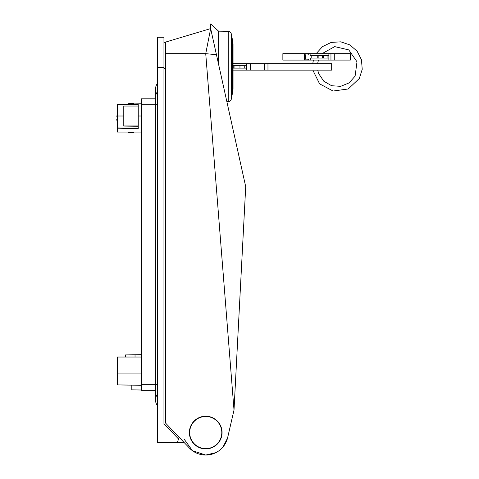 <?xml version="1.0" encoding="UTF-8"?>
<svg xmlns="http://www.w3.org/2000/svg" width="479" height="479" viewBox="0 0 479 479"><rect width="100%" height="100%" fill="white"/><g stroke="black" fill="none" stroke-linecap="round" stroke-linejoin="round"><path stroke-width="0.72" d="M141.455 390.014L131.815 389.846L131.815 385.146M141.455 354.658L125.39 354.933L125.39 357.035M141.455 132.072L117.355 132.072L117.355 127.103L138.245 126.737L138.245 103.847L133.743 103.931M128.6 104.021L117.355 104.212L117.355 127.103M183.852 442.225L177.434 442.333L178.523 438.986L163.95 423.753L163.95 37.272L157.525 37.272L157.525 67.485L163.95 67.479M157.525 67.479L157.525 442.68L177.434 442.333M141.455 390.295L155.513 390.295L141.455 390.295L141.455 98.812L155.513 98.812M135.03 357.035L135.03 354.765M178.523 438.986L179.092 437.237M138.245 104.524L117.355 104.889M141.455 103.793L138.245 103.847M138.245 126.737L138.245 128.45L117.355 128.833M163.95 42.733L165.56 42.733M141.455 357.035L117.355 357.035L117.355 384.894L141.455 385.314M138.245 106.045L123.78 106.045L123.78 125.971L138.245 125.971M157.525 394.043A9.64 9.64 0 0 0 157.525 405.827A9.64 9.64 0 0 1 155.513 399.935L155.513 390.295M157.525 95.064A9.64 9.64 0 0 1 157.525 83.28A9.64 9.64 0 0 0 155.513 89.172A9.64 9.64 0 0 1 157.525 83.28M214.089 418.832A16.07 16.07 0 0 0 192.007 424.196A16.07 16.07 0 0 0 197.372 446.278A16.07 16.07 0 0 0 219.454 440.914A16.07 16.07 0 0 0 214.089 418.832M215.825 452.661L205.731 455.05L192.444 450.709L184.289 439.357M223.034 446.925L227.525 438.123M218.586 35.494L218.586 31.165L210.664 23.95L210.664 28.596L218.586 64.324L218.586 35.494M234.009 410.06L205.731 53.66L210.664 28.596L165.56 42.092L165.56 53.66L205.731 53.66L216.454 54.702L245.715 186.708L234.009 410.06L227.651 437.614L232.788 415.353M224.926 92.92L218.586 64.324M232.459 43.284A160.687 141.012 -0 0 0 231.309 37.889L231.309 33.895A160.687 160.687 0 0 1 232.459 40.044L232.459 92.986A160.687 160.687 0 0 1 231.309 99.135C230.872 100.71 229.842 101.56 228.22 101.698L228.22 31.333L218.586 31.165M221.274 436.842L221.214 436.842A3.533 3.533 64.2 0 0 221.274 436.842A16.124 16.124 64.2 0 0 221.274 428.262A3.533 3.533 64.2 0 0 221.22 428.274M204.084 448.536L204.066 448.595A16.124 16.124 64.2 0 0 207.395 448.595L207.377 448.536M165.56 53.66L165.56 423.077L189.462 448.093A22.495 22.495 64.2 0 0 227.651 437.614M205.731 448.901A16.346 16.346 64.2 0 0 222.076 432.555A16.346 16.346 64.2 0 0 205.731 416.209A16.346 16.346 64.2 0 0 189.385 432.555A16.346 16.346 64.2 0 0 205.731 448.901M307.35 53.66L308.153 54.462L308.955 53.66L282.861 53.66L282.861 60.085L308.955 60.085L306.686 60.085L305.919 59.528L305.584 56.875L305.931 53.66L310.069 53.66L310.242 55.666L310.069 53.66L330.953 53.66L330.953 60.085L334.168 60.085M311.781 58.079L311.781 55.666L317.769 55.666L317.769 58.079L310.242 58.079L310.242 60.085L308.955 60.085L308.153 59.282L307.35 60.085M334.282 53.66L334.282 60.085L350.347 60.085L350.347 53.66L330.953 53.66M306.686 60.085L305.931 60.085L305.668 58.51A8.838 8.838 90 0 0 305.919 59.528A0.802 0.802 90 0 0 306.686 60.085M317.769 55.666L327.947 55.666L327.947 58.079L328.881 58.079L328.881 60.085L330.953 60.085M328.881 60.085L310.242 60.085L310.242 58.079L310.069 60.085M310.242 55.666L311.781 55.666M305.919 53.72L305.919 54.223A8.838 8.838 90 0 0 305.668 55.235L305.919 54.223L306.686 53.66A0.802 0.802 -90 0 0 306.309 53.756M308.955 53.66L308.153 54.462L308.153 53.66M328.881 53.66L328.881 55.666L327.947 55.666M305.919 54.223A0.802 0.802 -90 0 1 306.273 53.774M308.153 59.282L308.153 60.085M327.947 58.079L317.769 58.079M323.517 55.666L323.517 58.079M318.164 55.666L318.164 58.079M322.391 55.666L322.391 58.079M233.045 73.544L233.045 75.353M233.045 57.678L233.045 71.335L232.459 71.335M232.459 61.695L233.045 61.695L233.045 44.02A3.215 3.215 -90 0 0 232.459 42.164M232.459 90.866A3.215 3.215 90 0 0 233.045 89.01L233.045 71.335L232.093 71.335M232.093 61.695L233.045 61.695L233.045 58.689M233.045 74.341L233.045 89.01M233.045 70.048L232.459 70.641M232.459 61.749L233.045 62.336M233.045 63.701L246.511 63.701L246.511 70.132L331.672 70.132L331.672 63.701L267.965 63.701L267.965 70.132M267.965 63.701L246.511 63.701M246.511 70.132L233.045 70.132M246.583 65.713L234.938 65.713L234.938 68.12L233.045 68.12M233.045 65.713L234.938 65.713M234.938 68.12L246.583 68.12M239.961 65.713L239.961 68.12M233.812 65.713L233.812 68.12M128.6 132.072L128.6 132.557L131.174 132.557L131.174 132.072L131.174 132.557L133.743 132.557L133.743 132.072M128.6 104.691L128.6 103.632L131.174 103.632L131.174 104.644L131.174 103.632L133.743 103.632L133.743 104.602M117.409 124.085L116.774 119.379L117.355 119.379M117.409 112.104L116.84 116.81M117.409 119.379L116.84 119.379M157.525 384.35L141.455 384.35M155.513 399.935L155.513 104.757L141.455 104.757M123.78 116.008L117.355 116.008M141.455 116.008L138.245 116.008M163.95 68.443L165.56 68.443M117.355 373.099L141.455 373.099M155.513 89.172L155.513 104.757L157.525 104.757M231.309 37.889L231.309 99.135M328.875 55.666L328.875 58.079M304.351 53.66L304.351 60.085M305.919 59.528L305.919 60.025M233.045 61.695L233.045 44.02M250.553 63.701L250.553 70.132M264.276 63.701L264.276 70.132M244.739 65.713L244.739 68.12M228.22 101.698L226.872 101.722M231.309 33.895C230.872 32.321 229.842 31.47 228.22 31.333M316.146 53.66L322.583 46.553L331.229 42.403L340.803 41.829L349.88 44.918L357.124 51.199L361.453 59.755L362.226 69.311L359.34 78.454L348.239 88.974L333.091 91.034L319.595 83.849L312.835 70.132M312.733 63.701L313.416 60.085M322.05 53.66L334.689 46.625L348.778 49.906L357.005 61.803L355.107 76.143L349.071 82.915L340.677 86.346L331.624 85.729L323.768 81.191L318.709 73.664L317.721 70.132M317.595 63.701L318.451 60.085"/></g></svg>
